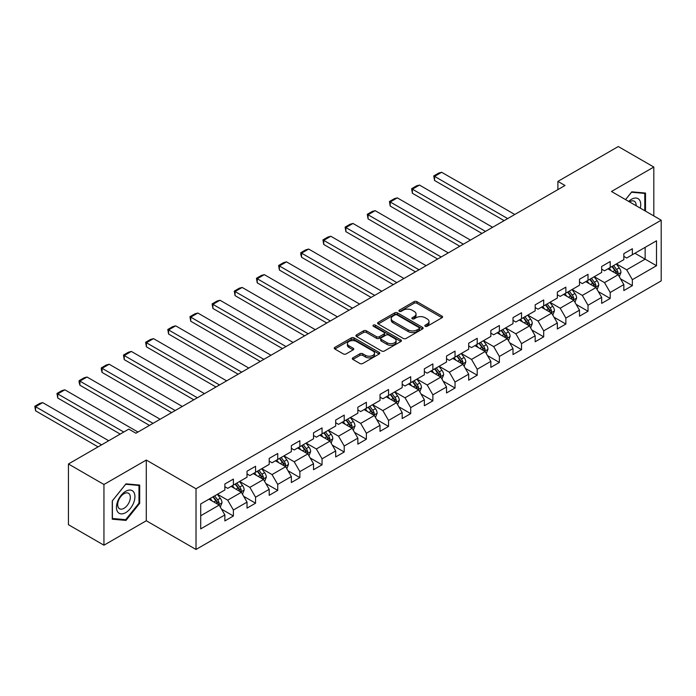 <?xml version="1.0" encoding="UTF-8"?>
<svg xmlns="http://www.w3.org/2000/svg" width="696" height="696" viewBox="0 0 696 696"><rect width="100%" height="100%" fill="white"/><g stroke="black" fill="none" stroke-linecap="round" stroke-linejoin="round"><path stroke-width="1.04" d="M425.239 326.285A1.383 0.8 0 0 0 427.196 326.285L442.012 317.733A1.975 1.14 0 0 0 442.586 316.924A1.975 1.14 0 0 0 442.012 316.123L416.904 301.629A1.975 1.14 0 0 0 414.12 301.629L399.304 310.181A1.383 0.8 0 0 0 398.895 310.747A1.383 0.8 0 0 0 399.304 311.312A1.383 0.8 0 0 0 401.253 311.312L403.167 310.199A6.308 3.645 0 0 1 412.093 310.199L414.19 311.408A6.308 3.645 0 0 1 416.034 313.983A6.308 3.645 0 0 1 414.19 316.567L412.267 317.672A1.383 0.8 0 0 0 411.867 318.237A1.383 0.8 0 0 0 412.267 318.794A1.383 0.8 0 0 0 414.224 318.794L416.138 317.689A6.308 3.645 0 0 1 425.065 317.689L427.161 318.899A6.308 3.645 0 0 1 429.006 321.474A6.308 3.645 0 0 1 427.161 324.049L425.239 325.154A1.383 0.8 0 0 0 424.838 325.719A1.383 0.8 0 0 0 425.239 326.285L425.239 325.154M352.898 357.831A1.975 1.14 0 0 0 352.315 358.631A1.975 1.14 0 0 0 352.898 359.44L359.936 363.503A1.975 1.14 0 0 0 362.729 363.503L379.181 354.003A1.975 1.14 0 0 0 379.764 353.203A1.975 1.14 0 0 0 379.181 352.394L354.081 337.899A1.975 1.14 0 0 0 351.289 337.899L334.837 347.4A1.975 1.14 0 0 0 334.254 348.209A1.975 1.14 0 0 0 334.837 349.009L343.337 353.925A1.975 1.14 0 0 0 346.13 353.925L353.176 349.853A1.975 1.14 0 0 0 353.751 349.053A1.975 1.14 0 0 0 353.176 348.244L348.957 345.808A5.272 3.045 0 0 1 347.408 343.659A5.272 3.045 0 0 1 350.662 340.84A5.272 3.045 0 0 1 356.413 341.501L372.943 351.045A5.272 3.045 0 0 1 374.483 353.203A5.272 3.045 0 0 1 371.229 356.013A5.272 3.045 0 0 1 365.478 355.351L362.729 353.759A1.975 1.14 0 0 0 359.936 353.759L352.898 357.831L352.898 359.44L359.936 355.404L359.936 353.759M146.291 460.056L103.948 484.494L68.434 463.988L68.434 524.697L103.948 545.203L146.291 520.756L196.02 549.466L196.02 488.766L146.291 460.056L146.291 520.756M653.814 215.934L653.814 167.04L611.471 191.487L661.2 220.197L196.02 488.766M653.814 167.04L618.292 146.534L557.905 181.395L557.905 189.599M68.434 463.988L128.812 429.127L135.92 433.225L565.013 185.493L557.905 181.395M403.306 338.465A1.975 1.14 0 0 0 406.099 338.465L422.559 328.964A1.975 1.14 0 0 0 423.133 328.155A1.975 1.14 0 0 0 422.559 327.355L397.451 312.861A1.975 1.14 0 0 0 394.667 312.861L378.206 322.361A1.975 1.14 0 0 0 377.632 323.161A1.975 1.14 0 0 0 378.206 323.971L403.306 338.465M373.943 326.581A1.383 0.8 0 0 1 375.344 326.781L375.344 325.136L400.87 339.874A1.975 1.14 0 0 1 401.444 340.675A1.975 1.14 0 0 1 400.87 341.484L384.41 350.984A1.975 1.14 0 0 1 381.625 350.984L356.517 336.49L356.517 334.88A1.975 1.14 0 0 0 355.943 335.69A1.975 1.14 0 0 0 356.517 336.49M356.517 334.88L363.564 330.817A1.975 1.14 0 0 1 366.348 330.817L376.536 336.69A1.975 1.14 0 0 0 379.32 336.69L383.992 333.993A1.975 1.14 0 0 0 384.575 333.193A1.975 1.14 0 0 0 383.992 332.384L373.395 326.267A1.383 0.8 0 0 1 372.986 325.702A1.383 0.8 0 0 1 373.839 324.962A1.383 0.8 0 0 1 375.344 325.136M196.02 549.466L661.2 280.897L661.2 220.197M221.528 509.15L233.386 515.997L233.386 510.011L247.028 502.138L247.028 508.123L255.554 503.199L255.554 497.214L269.195 489.34L269.195 495.326L277.721 490.402L277.721 484.416L291.363 476.543L291.363 482.528L299.88 477.613L299.88 471.618L313.522 463.745L313.522 469.73L322.048 464.815L322.048 458.821L335.69 450.947L335.69 456.933L344.215 452.017L344.215 446.023L357.857 438.149L357.857 444.144L366.374 439.22L366.374 433.234L380.016 425.352L380.016 431.346L388.542 426.422L388.542 420.436L402.184 412.554L402.184 418.548L410.71 413.624L410.71 407.639L424.351 399.765L424.351 405.751L432.877 400.826L432.877 394.841L446.51 386.967L446.51 392.953L455.036 388.029L455.036 382.043L468.678 374.17L468.678 380.155L477.204 375.231L477.204 369.245L490.845 361.372L490.845 367.358L499.371 362.442L499.371 356.448L513.004 348.574L513.004 354.56L521.53 349.644L521.53 343.65L535.172 335.776L535.172 341.762L543.698 336.847L543.698 330.852L557.339 322.979L557.339 328.973L565.865 324.049L565.865 318.063L579.498 310.181L579.498 316.175L588.024 311.251L588.024 305.266L601.666 297.383L601.666 303.378L610.192 298.454L610.192 292.468L623.833 284.594L623.833 290.58L632.36 285.656L632.36 279.67L656.511 265.724L656.511 240.79L645.149 247.35L645.149 259.164L656.511 265.724M233.386 515.997L224.86 520.921L224.86 514.936L200.709 528.882L200.709 503.939L224.86 489.993L224.86 484.007L233.386 479.083L233.386 485.077L247.028 477.195L247.028 471.209L255.554 466.285L255.554 472.28L269.195 464.397L269.195 458.412L277.721 453.488L277.721 459.482L291.363 451.608L291.363 445.614L299.88 440.699L299.88 446.684L313.522 438.811L313.522 432.816L322.048 427.901L322.048 433.886L335.69 426.013L335.69 420.019L344.215 415.103L344.215 421.089L357.857 413.215L357.857 407.23L366.374 402.305L366.374 408.291L380.016 400.418L380.016 394.432L388.542 389.508L388.542 395.493L402.184 387.62L402.184 381.634L410.71 376.71L410.71 382.696L424.351 374.822L424.351 368.837L432.877 363.912L432.877 369.898L446.51 362.024L446.51 356.039L455.036 351.115L455.036 357.109L468.678 349.227L468.678 343.241L477.204 338.317L477.204 344.311L490.845 336.438L490.845 330.443L499.371 325.519L499.371 331.514L513.004 323.64L513.004 317.646L521.53 312.73L521.53 318.716L535.172 310.842L535.172 304.848L543.698 299.933L543.698 305.918L557.339 298.045L557.339 292.059L565.865 287.135L565.865 293.12L579.498 285.247L579.498 279.261L588.024 274.337L588.024 280.323L601.666 272.449L601.666 266.464L610.192 261.539L610.192 267.525L623.833 259.651L623.833 253.666L632.36 248.742L632.36 254.727L656.511 240.79M231.115 486.382L241.347 492.29L227.705 500.163L217.474 494.264M224.86 486.713L227.705 488.357L233.386 485.077M227.705 500.163L233.386 510.011M241.347 492.29L247.028 502.138M253.283 473.593L263.514 479.492L249.873 487.374L239.641 481.467M247.028 473.915L249.873 475.559L255.554 472.28M249.873 487.374L255.554 497.214M263.514 479.492L269.195 489.34M275.442 460.796L285.673 466.703L272.032 474.576L261.809 468.669M269.195 461.117L272.032 462.762L277.721 459.482M272.032 474.576L277.721 484.416M285.673 466.703L291.363 476.543M297.61 447.998L307.841 453.905L294.199 461.779L283.968 455.871M291.363 448.32L294.199 449.964L299.88 446.684M294.199 461.779L299.88 471.618M307.841 453.905L313.522 463.745M319.777 435.2L330.008 441.107L316.367 448.981L306.136 443.074M313.522 435.531L316.367 437.166L322.048 433.886M316.367 448.981L322.048 458.821M330.008 441.107L335.69 450.947M341.936 422.402L352.167 428.31L338.534 436.183L328.303 430.276M335.69 422.733L338.534 424.369L344.215 421.089M338.534 436.183L344.215 446.023M352.167 428.31L357.857 438.149M364.104 409.605L374.335 415.512L360.693 423.385L350.462 417.478M357.857 409.935L360.693 411.571L366.374 408.291M360.693 423.385L366.374 433.234M374.335 415.512L380.016 425.352M386.271 396.807L396.502 402.714L382.861 410.588L372.63 404.68M380.016 397.138L382.861 398.773L388.542 395.493M382.861 410.588L388.542 420.436M396.502 402.714L402.184 412.554M408.439 384.009L418.661 389.917L405.029 397.79L394.797 391.883M402.184 384.34L405.029 385.984L410.71 382.696M405.029 397.79L410.71 407.639M418.661 389.917L424.351 399.765M430.598 371.212L440.829 377.119L427.187 384.992L416.956 379.094M424.351 371.542L427.187 373.186L432.877 369.898M427.187 384.992L432.877 394.841M440.829 377.119L446.51 386.967M452.765 358.414L462.997 364.321L449.355 372.203L439.124 366.296M446.51 358.745L449.355 360.389L455.036 357.109M449.355 372.203L455.036 382.043M462.997 364.321L468.678 374.17M474.933 345.625L485.155 351.524L471.523 359.406L461.291 353.498M468.678 345.947L471.523 347.591L477.204 344.311M471.523 359.406L477.204 369.245M485.155 351.524L490.845 361.372M497.092 332.827L507.323 338.735L493.682 346.608L483.45 340.701M490.845 333.149L493.682 334.793L499.371 331.514M493.682 346.608L499.371 356.448M507.323 338.735L513.004 348.574M519.26 320.03L529.491 325.937L515.849 333.81L505.618 327.903M513.004 320.351L515.849 321.996L521.53 318.716M515.849 333.81L521.53 343.65M529.491 325.937L535.172 335.776M541.427 307.232L551.658 313.139L538.017 321.013L527.785 315.105M535.172 307.562L538.017 309.198L543.698 305.918M538.017 321.013L543.698 330.852M551.658 313.139L557.339 322.979M563.586 294.434L573.817 300.341L560.176 308.215L549.953 302.308M557.339 294.765L560.176 296.4L565.865 293.12M560.176 308.215L565.865 318.063M573.817 300.341L579.498 310.181M585.754 281.636L595.985 287.544L582.343 295.417L572.112 289.51M579.498 281.967L582.343 283.603L588.024 280.323M582.343 295.417L588.024 305.266M595.985 287.544L601.666 297.383M607.921 268.839L618.152 274.746L604.511 282.62L594.28 276.712M601.666 269.169L604.511 270.805L610.192 267.525M604.511 282.62L610.192 292.468M618.152 274.746L623.833 284.594M634.917 253.257L645.149 259.164L626.67 269.822L616.447 263.915M623.833 256.372L626.67 258.016L632.36 254.727M626.67 269.822L632.36 279.67M103.948 484.494L103.948 545.203M200.709 515.753L219.179 505.087L208.948 499.18M219.179 505.087L224.86 514.936M620.493 278.809L632.36 285.656M598.325 291.607L610.192 298.454M576.166 304.404L588.024 311.251M553.999 317.202L565.865 324.049M531.831 329.991L543.698 336.847M509.672 342.789L521.53 349.644M487.505 355.586L499.371 362.442M465.337 368.384L477.204 375.231M443.178 381.182L455.036 388.029M421.01 393.98L432.877 400.826M398.843 406.777L410.71 413.624M376.675 419.575L388.542 426.422M354.516 432.373L366.374 439.22M332.349 445.162L344.215 452.017M310.181 457.959L322.048 464.815M288.022 470.757L299.88 477.613M265.855 483.555L277.721 490.402M243.687 496.352L255.554 503.199M645.497 211.132L645.497 193.053L631.785 191.826L625.539 199.604M112.265 519.19L125.976 520.417L139.687 503.365L139.687 485.077L125.976 483.85L112.265 500.911L112.265 519.19M138.974 502.947L139.687 503.365M124.523 519.581L125.976 520.417M425.795 326.476L427.161 325.693A6.308 3.645 0 0 0 429.006 323.118L429.006 321.474M416.034 313.983L416.034 315.627A6.308 3.645 0 0 1 414.19 318.202L412.824 318.994M442.012 316.123L442.012 317.733L416.904 303.265A1.975 1.14 0 0 0 414.12 303.265L399.852 311.504M422.533 328.982L397.451 314.496A1.975 1.14 0 0 0 394.667 314.496L378.233 323.988M419.07 328.721A1.383 0.8 0 0 0 419.47 328.155A1.383 0.8 0 0 0 419.07 327.59L397.033 314.87A1.383 0.8 0 0 0 395.084 314.87L393.057 316.036A6.308 3.645 0 0 0 391.213 318.62A6.308 3.645 0 0 0 393.057 321.195L408.126 329.887A6.308 3.645 0 0 0 417.043 329.887L419.07 328.721L419.07 330.365A1.383 0.8 0 0 0 419.47 329.8L419.47 328.155M391.213 318.62L391.213 320.256A6.308 3.645 0 0 0 393.057 322.831L393.057 321.195M419.07 330.365L417.043 331.531A6.308 3.645 0 0 1 408.126 331.531L393.057 322.831M356.543 336.507L363.564 332.453L363.564 330.817M384.575 333.193L384.575 334.828A1.975 1.14 0 0 1 383.992 335.637L379.32 338.334A1.975 1.14 0 0 1 376.536 338.334L366.348 332.453A1.975 1.14 0 0 0 363.564 332.453M375.344 326.781L400.844 341.501M387.098 342.789A5.272 3.045 0 0 0 392.849 343.45A5.272 3.045 0 0 0 396.102 340.64A5.272 3.045 0 0 0 394.562 338.482L388.733 335.124A1.975 1.14 0 0 0 385.949 335.124L381.277 337.821A1.975 1.14 0 0 0 380.695 338.621A1.975 1.14 0 0 0 381.277 339.43L387.098 342.789L387.098 344.433A5.272 3.045 0 0 0 392.849 345.094A5.272 3.045 0 0 0 396.102 342.275L396.102 340.64M380.695 338.621L380.695 340.266A1.975 1.14 0 0 0 381.277 341.075L381.277 339.43M387.098 344.433L381.277 341.075M374.483 353.203L374.483 354.838A5.272 3.045 0 0 1 371.229 357.657A5.272 3.045 0 0 1 365.478 356.996L362.729 355.404A1.975 1.14 0 0 0 359.936 355.404M347.408 343.659L347.408 345.294A5.272 3.045 0 0 0 348.957 347.452L348.957 345.808M353.15 349.87L348.957 347.452M379.155 354.02L354.081 339.544A1.975 1.14 0 0 0 351.289 339.544L334.863 349.027M619.275 276.695L620.962 272.432A5.324 3.071 -120 0 0 619.266 267.899L616.334 263.984M507.68 218.596L434.548 176.375L441.655 172.277L514.779 214.499M611.218 270.744L609.226 268.082M434.548 180.481L433.765 175.923L434.548 176.375L434.548 180.481L504.13 220.649M617.326 274.267L618.083 272.658A5.324 3.071 -120 0 0 616.56 269.456L613.628 265.541M612.297 266.316L615.551 270.657A2.714 1.566 60 0 1 616.038 271.483L618.083 272.658M611.923 266.525L614.855 270.44A5.324 3.071 60 0 1 616.378 273.641M433.765 175.923L438.741 173.052L441.655 172.277M643.913 192.905L644.792 193.418L644.792 210.723M625.565 199.621L631.507 192.226L644.792 193.418M640.294 208.13A13.059 7.543 120 0 0 638.032 198.63A13.059 7.543 120 0 0 628.679 201.422M636.135 205.729A8.944 5.159 120 0 0 634.291 201.231A8.944 5.159 120 0 0 629.48 201.883M125.689 512.639A13.059 7.543 120 0 0 134.928 496.639A13.059 7.543 120 0 0 125.689 491.306A13.059 7.543 120 0 0 116.458 507.306A13.059 7.543 120 0 0 125.689 512.639M124.01 508.298A8.944 5.159 120 0 0 129.847 500.424A8.944 5.159 120 0 0 128.482 493.255A8.944 5.159 120 0 0 124.01 493.699A8.944 5.159 120 0 0 118.163 501.581A8.944 5.159 120 0 0 119.538 508.741A8.944 5.159 120 0 0 124.01 508.298M112.404 500.781L125.689 484.259L138.974 485.443L138.974 503.156L125.689 519.686L112.404 518.494L112.378 500.772M138.095 484.938L138.974 485.443M597.107 289.484L598.795 285.23A5.324 3.071 -120 0 0 597.098 280.697L594.167 276.782M485.512 231.394L412.389 189.173L419.488 185.075L492.62 227.287M589.051 283.542L587.059 280.88M412.389 193.27L411.606 188.72L412.389 189.173L412.389 193.27L481.963 233.447M595.158 287.065L595.924 285.456A5.324 3.071 -120 0 0 594.401 282.254L591.47 278.339M590.13 279.113L593.383 283.455A2.714 1.566 60 0 1 593.879 284.272L595.924 285.456M589.764 279.322L592.696 283.237A5.324 3.071 60 0 1 594.219 286.439M411.606 188.72L416.573 185.849L419.488 185.075M574.94 302.281L576.636 298.027A5.324 3.071 -120 0 0 574.931 293.495L571.999 289.579M463.353 244.192L390.221 201.971L397.32 197.864L470.452 240.085M566.892 296.339L564.9 293.677M390.221 206.068L389.438 201.518L390.221 201.971L390.221 206.068L459.795 246.245M572.991 299.863L573.756 298.253A5.324 3.071 -120 0 0 572.234 295.052L569.302 291.137M567.971 291.902L571.216 296.252A2.714 1.566 60 0 1 571.712 297.07L573.756 298.253M567.597 292.12L570.529 296.035A5.324 3.071 60 0 1 572.051 299.236M389.438 201.518L394.415 198.647L397.32 197.864M552.781 315.079L554.468 310.825A5.324 3.071 -120 0 0 552.772 306.292L549.831 302.377M441.186 256.989L368.053 214.768L375.161 210.662L448.285 252.883M544.724 309.137L542.732 306.475M368.053 218.866L367.27 214.316L368.053 214.768L368.053 218.866L437.636 259.034M550.832 312.661L551.589 311.051A5.324 3.071 -120 0 0 550.066 307.85L547.134 303.935M545.803 304.7L549.057 309.05A2.714 1.566 60 0 1 549.544 309.868L551.589 311.051M545.429 304.918L548.361 308.833A5.324 3.071 60 0 1 549.883 312.034M367.27 214.316L372.247 211.445L375.161 210.662M530.613 327.877L532.301 323.623A5.324 3.071 -120 0 0 530.604 319.09L527.672 315.175M419.018 269.787L345.886 227.566L352.994 223.46L426.126 265.681M522.557 321.935L520.565 319.273M345.886 231.664L345.112 227.114L345.886 227.566L345.886 231.664L415.469 271.832M528.664 325.458L529.43 323.849A5.324 3.071 -120 0 0 527.907 320.647L524.967 316.732M523.636 317.498L526.889 321.839A2.714 1.566 60 0 1 527.385 322.666L529.43 323.849M523.262 317.715L526.202 321.63A5.324 3.071 60 0 1 527.725 324.832M345.112 227.114L350.079 224.243L352.994 223.46M508.445 340.675L510.133 336.42A5.324 3.071 -120 0 0 508.437 331.879L505.505 327.964M396.85 282.585L323.727 240.364L330.826 236.257L403.958 278.478M500.389 334.733L498.397 332.07M323.727 244.461L322.944 239.911L323.727 240.364L323.727 244.461L393.301 284.629M506.497 338.256L507.262 336.647A5.324 3.071 -120 0 0 505.74 333.445L502.808 329.53M501.468 330.296L504.722 334.637A2.714 1.566 60 0 1 505.218 335.463L507.262 336.647M501.103 330.513L504.035 334.428A5.324 3.071 60 0 1 505.557 337.63M322.944 239.911L327.92 237.04L330.826 236.257M486.278 353.472L487.974 349.218A5.324 3.071 -120 0 0 486.269 344.677L483.337 340.762M374.692 295.374L301.559 253.153L308.667 249.055L381.791 291.276M478.23 347.522L476.238 344.868M301.559 257.259L300.776 254.345L300.776 252.709L301.559 253.153L301.559 257.259L371.133 297.427M484.338 351.054L485.095 349.444A5.324 3.071 -120 0 0 483.572 346.234L480.64 342.328M479.309 343.093L482.563 347.435A2.714 1.566 60 0 1 483.05 348.261L485.095 349.444M478.935 343.311L481.867 347.226A5.324 3.071 60 0 1 483.389 350.427M300.776 252.709L305.753 249.838L308.667 249.055M464.119 366.27L465.807 362.007A5.324 3.071 -120 0 0 464.11 357.474L461.178 353.559M352.524 308.171L279.392 265.95L286.5 261.853L359.632 304.074M456.063 360.319L454.07 357.666M279.392 270.057L278.618 265.498L279.392 265.95L279.392 270.057L348.974 310.225M462.17 363.851L462.936 362.242A5.324 3.071 -120 0 0 461.405 359.032L458.473 355.117M457.142 355.891L460.395 360.232A2.714 1.566 60 0 1 460.891 361.059L462.936 362.242M456.767 356.108L459.699 360.023A5.324 3.071 60 0 1 461.23 363.225M278.618 265.498L283.585 262.627L286.5 261.853M441.951 379.068L443.639 374.805A5.324 3.071 -120 0 0 441.943 370.272L439.011 366.357M330.356 320.969L257.233 278.748L264.332 274.65L337.464 316.871M433.895 373.117L431.903 370.463M257.233 282.854L256.45 278.296L257.233 278.748L257.233 282.854L326.807 323.022M440.002 376.649L440.768 375.031A5.324 3.071 -120 0 0 439.246 371.829L436.314 367.914M434.974 368.689L438.228 373.03A2.714 1.566 60 0 1 438.724 373.856L440.768 375.031M434.608 368.897L437.54 372.812A5.324 3.071 60 0 1 439.063 376.023M256.45 278.296L261.418 275.425L264.332 274.65M419.784 391.865L421.48 387.602A5.324 3.071 -120 0 0 419.775 383.07L416.843 379.155M308.197 333.767L235.065 291.546L242.173 287.448L315.297 329.669M411.736 385.915L409.744 383.261M235.065 295.652L234.282 291.093L235.065 291.546L235.065 295.652L304.639 335.82M417.844 389.438L418.6 387.829A5.324 3.071 -120 0 0 417.078 384.627L414.146 380.712M412.815 381.486L416.069 385.828A2.714 1.566 60 0 1 416.556 386.654L418.6 387.829M412.441 381.695L415.373 385.61A5.324 3.071 60 0 1 416.895 388.812M234.282 291.093L239.259 288.222L242.173 287.448M397.625 404.663L399.313 400.4A5.324 3.071 -120 0 0 397.616 395.867L394.684 391.952M286.03 346.565L212.898 304.343L220.006 300.246L293.138 342.467M389.569 398.712L387.576 396.05M212.898 308.441L212.123 303.891L212.898 304.343L212.898 308.441L282.48 348.618M395.676 402.236L396.442 400.626A5.324 3.071 -120 0 0 394.91 397.425L391.978 393.51M390.647 394.284L393.901 398.625A2.714 1.566 60 0 1 394.397 399.452L396.442 400.626M390.273 394.493L393.205 398.408A5.324 3.071 60 0 1 394.736 401.609M212.123 303.891L217.091 301.02L220.006 300.246M375.457 417.452L377.145 413.198A5.324 3.071 -120 0 0 375.449 408.665L372.517 404.75M263.862 359.362L190.739 317.141L197.838 313.035L270.97 355.256M367.401 411.51L365.409 408.848M190.739 321.239L189.956 316.689L190.739 317.141L190.739 321.239L260.313 361.415M373.508 415.034L374.274 413.424A5.324 3.071 -120 0 0 372.751 410.222L369.82 406.307M368.48 407.082L371.734 411.423A2.714 1.566 60 0 1 372.23 412.241L374.274 413.424M368.114 407.29L371.046 411.205A5.324 3.071 60 0 1 372.569 414.407M189.956 316.689L194.924 313.818L197.838 313.035M353.29 430.25L354.986 425.995A5.324 3.071 -120 0 0 353.281 421.463L350.349 417.548M241.703 372.16L168.571 329.939L175.679 325.832L248.803 368.053M345.242 424.308L343.25 421.645M168.571 334.036L167.788 329.486L168.571 329.939L168.571 334.036L238.145 374.204M351.35 427.831L352.106 426.222A5.324 3.071 -120 0 0 350.584 423.02L347.652 419.105M346.321 419.871L349.575 424.221A2.714 1.566 60 0 1 350.062 425.038L352.106 426.222M345.947 420.088L348.879 424.003A5.324 3.071 60 0 1 350.401 427.205M167.788 329.486L172.765 326.615L175.679 325.832M331.131 443.048L332.819 438.793A5.324 3.071 -120 0 0 331.122 434.26L328.19 430.345M219.536 384.958L146.404 342.736L153.511 338.63L226.644 380.851M323.075 437.105L321.082 434.443M146.404 346.834L145.621 342.284L146.404 342.736L146.404 346.834L215.986 387.002M329.182 440.629L329.947 439.019A5.324 3.071 -120 0 0 328.416 435.818L325.484 431.903M324.153 432.668L327.407 437.018A2.714 1.566 60 0 1 327.903 437.836L329.947 439.019M323.779 432.886L326.711 436.801A5.324 3.071 60 0 1 328.242 440.002M145.621 342.284L150.597 339.413L153.511 338.63M308.963 455.845L310.651 451.591A5.324 3.071 -120 0 0 308.954 447.058L306.022 443.143M197.368 397.755L124.245 355.534L131.344 351.428L204.476 393.649M300.907 449.903L298.915 447.241M124.245 359.632L123.462 355.082L124.245 355.534L124.245 359.632L193.819 399.8M307.014 453.427L307.78 451.817A5.324 3.071 -120 0 0 306.257 448.615L303.325 444.7M301.986 445.466L305.24 449.807A2.714 1.566 60 0 1 305.735 450.634L307.78 451.817M301.62 445.684L304.552 449.599A5.324 3.071 60 0 1 306.075 452.8M123.462 355.082L128.429 352.211L131.344 351.428M286.796 468.643L288.492 464.389A5.324 3.071 -120 0 0 286.787 459.847L283.855 455.932M175.209 410.544L102.077 368.323L109.176 364.225L182.309 406.447M278.748 462.701L276.756 460.039M102.077 372.43L101.294 369.515L101.294 367.88L102.077 368.323L102.077 372.43L171.651 412.598M284.855 466.224L285.612 464.615A5.324 3.071 -120 0 0 284.09 461.413L281.158 457.498M279.827 458.264L283.072 462.605A2.714 1.566 60 0 1 283.568 463.432L285.612 464.615M279.453 458.481L282.385 462.396A5.324 3.071 60 0 1 283.907 465.598M101.294 367.88L106.27 365.009L109.176 364.225M264.637 481.441L266.324 477.178A5.324 3.071 -120 0 0 264.628 472.645L261.687 468.73M153.042 423.342L79.909 381.121L87.017 377.023L160.141 419.244M256.58 475.49L254.588 472.836M79.909 385.227L79.127 382.313L79.127 380.677L79.909 381.121L79.909 385.227L149.492 425.395M262.688 479.022L263.445 477.413A5.324 3.071 -120 0 0 261.922 474.202L258.99 470.287M257.659 471.062L260.913 475.403A2.714 1.566 60 0 1 261.4 476.229L263.445 477.413M257.285 471.279L260.217 475.194A5.324 3.071 60 0 1 261.74 478.396M79.127 380.677L84.103 377.806L87.017 377.023M242.469 494.238L244.157 489.975A5.324 3.071 -120 0 0 242.46 485.443L239.528 481.528M123.775 432.042L57.751 393.919L64.85 389.821L137.982 432.042M234.413 488.288L232.42 485.634M57.751 398.025L56.968 393.466L57.751 393.919L57.751 398.025L120.217 434.095M240.52 491.82L241.286 490.202A5.324 3.071 -120 0 0 239.763 487L236.823 483.085M235.492 483.859L238.745 488.2A2.714 1.566 60 0 1 239.241 489.027L241.286 490.202M235.126 484.077L238.058 487.983A5.324 3.071 60 0 1 239.581 491.193M56.968 393.466L61.935 390.595L64.85 389.821M220.301 507.036L221.989 502.773A5.324 3.071 -120 0 0 220.293 498.24L217.361 494.325M101.607 444.84L35.583 406.716L42.682 402.619L108.715 440.733M212.245 501.085L210.262 498.432M35.583 410.823L34.8 406.264L35.583 406.716L35.583 410.823L98.058 446.884M218.353 504.617L219.118 502.999A5.324 3.071 -120 0 0 217.596 499.798L214.664 495.883M213.324 496.657L216.578 500.998A2.714 1.566 60 0 1 217.074 501.825L219.118 502.999M212.959 496.866L215.891 500.781A5.324 3.071 60 0 1 217.413 503.991M34.8 406.264L39.776 403.393L42.682 402.619M427.161 325.693L427.161 324.049M412.267 318.794L412.267 317.672M414.19 318.202L414.19 316.567M399.304 311.312L399.304 310.181M414.12 303.265L414.12 301.629M416.904 303.265L416.904 301.629M378.206 323.971L378.206 322.361M394.667 314.496L394.667 312.861M397.451 314.496L397.451 312.861M422.559 328.964L422.559 327.355M408.126 331.531L408.126 329.887M417.043 331.531L417.043 329.887M366.348 332.453L366.348 330.817M376.536 338.334L376.536 336.69M379.32 338.334L379.32 336.69M383.992 335.637L383.992 333.993M400.87 341.484L400.87 339.874M362.729 355.404L362.729 353.759M365.478 356.996L365.478 355.351M353.176 349.853L353.176 348.244M334.837 349.009L334.837 347.4M351.289 339.544L351.289 337.899M354.081 339.544L354.081 337.899M379.181 354.003L379.181 352.394M617.622 274.441L620.928 272.536M616.56 269.456L619.266 267.899M612.776 271.64L614.855 270.44M595.454 287.239L598.76 285.334M594.401 282.254L597.098 280.697M590.608 284.438L592.696 283.237M573.295 300.037L576.601 298.132M572.234 295.052L574.931 293.495M568.449 297.236L570.529 296.035M551.128 312.835L554.434 310.929M550.066 307.85L552.772 306.292M546.282 310.033L548.361 308.833M528.96 325.632L532.266 323.727M527.907 320.647L530.604 319.09M524.114 322.831L526.202 321.63M506.801 338.43L510.098 336.516M505.74 333.445L508.437 331.879M501.947 335.629L504.035 334.428M484.633 351.228L487.94 349.314M483.572 346.234L486.269 344.677M479.788 348.426L481.867 347.226M462.466 364.017L465.772 362.111M461.405 359.032L464.11 357.474M457.62 361.224L459.699 360.023M440.307 376.814L443.604 374.909M439.246 371.829L441.943 370.272M435.452 374.022L437.54 372.812M418.139 389.612L421.445 387.707M417.078 384.627L419.775 383.07M413.293 386.819L415.373 385.61M395.972 402.41L399.278 400.505M394.91 397.425L397.616 395.867M391.126 399.608L393.205 398.408M373.813 415.207L377.11 413.302M372.751 410.222L375.449 408.665M368.958 412.406L371.046 411.205M351.645 428.005L354.951 426.1M350.584 423.02L353.281 421.463M346.799 425.204L348.879 424.003M329.478 440.803L332.784 438.898M328.416 435.818L331.122 434.26M324.632 438.001L326.711 436.801M307.319 453.601L310.616 451.695M306.257 448.615L308.954 447.058M302.464 450.799L304.552 449.599M285.151 466.398L288.457 464.484M284.09 461.413L286.787 459.847M280.305 463.597L282.385 462.396M262.984 479.196L266.29 477.282M261.922 474.202L264.628 472.645M258.138 476.395L260.217 475.194M240.816 491.985L244.122 490.08M239.763 487L242.46 485.443M235.97 489.192L238.058 487.983M218.657 504.783L221.954 502.877M217.596 499.798L220.293 498.24M213.811 501.99L215.891 500.781"/></g></svg>
